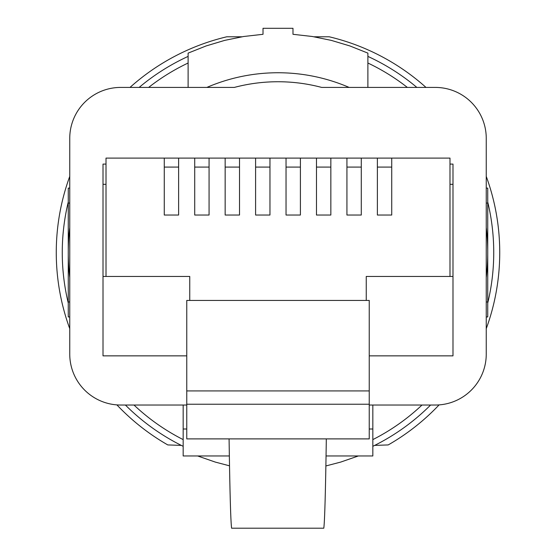 <?xml version="1.0" encoding="UTF-8"?>
<svg xmlns="http://www.w3.org/2000/svg" width="556" height="556" viewBox="0 0 556 556"><rect width="100%" height="100%" fill="white"/><g stroke="black" fill="none" stroke-linecap="round" stroke-linejoin="round"><path stroke-width="0.83" d="M225.159 215.033L225.159 158.099L239.518 158.099L239.518 215.033L225.159 215.033L239.518 215.033M225.159 167.092L239.518 167.092L225.159 167.085M255.6 167.092L269.959 167.092L255.6 167.085M255.6 215.033L255.6 158.099L269.959 158.099L269.959 215.033L255.6 215.033L269.959 215.033M194.711 215.033L194.711 158.099L209.07 158.099L209.07 215.033L194.711 215.033L209.07 215.033M194.711 167.085L209.07 167.085L194.711 167.092M164.27 215.033L164.27 158.099L178.629 158.099L178.629 215.033L164.27 215.033L178.629 215.033M164.27 167.085L178.629 167.085L164.27 167.092M286.041 167.092L300.4 167.092L286.041 167.085M286.041 215.033L286.041 158.099L300.4 158.099L300.4 215.033L286.041 215.033L300.4 215.033M361.289 215.033L346.93 215.033L361.289 215.033L361.289 158.099L346.93 158.099L346.93 215.033M346.93 167.092L361.289 167.092L346.93 167.085M346.93 158.099L330.841 158.099L330.841 215.033L316.482 215.033L330.841 215.033M316.482 167.092L330.841 167.092L316.482 167.085M330.841 158.099L316.482 158.099L316.482 215.033M377.371 167.092L391.73 167.092L377.371 167.085M377.371 215.033L377.371 158.099L391.73 158.099L391.73 215.033L377.371 215.033L391.73 215.033M189.756 276.457L189.756 300.428L189.756 276.457L106.008 276.457L106.008 158.099L164.27 158.099M369.24 300.428L186.76 300.428L186.76 438.892L369.24 438.892L369.24 300.428L366.244 300.428L366.244 276.457L452.987 276.457L452.987 355.861L369.24 355.861M278 72.746A179.783 179.783 0 0 1 349.126 87.417A179.783 179.783 0 0 0 206.867 87.417A179.783 179.783 0 0 1 278 72.746M373.208 405.032A179.783 179.783 0 0 1 372.833 405.261M183.167 405.261A179.783 179.783 0 0 1 182.792 405.032M321.681 87.417A170.796 170.796 180 0 0 234.319 87.417M369.24 405.032L435.306 405.032A50.937 50.937 180 0 0 486.25 354.096L486.25 138.354A50.937 50.937 0 0 0 435.306 87.417L321.66 87.417A170.796 170.796 180 0 0 234.34 87.417L120.694 87.417A50.937 50.937 180 0 0 69.75 138.354L69.75 354.096A50.937 50.937 180 0 0 120.694 405.032L186.76 405.032M391.73 158.099L449.992 158.099L449.992 276.457L452.987 276.457L452.987 184.314L449.992 184.314L452.987 184.321L452.987 164.089L449.992 164.089L452.987 164.089M103.013 164.089L106.008 164.089L103.013 164.089L103.013 276.457L106.008 276.457L103.013 276.457L103.013 355.861L186.76 355.861M183.167 455.969L229.343 455.969L183.167 455.969L183.167 405.032M372.833 405.032L372.833 429.003L369.24 429.003M326.052 455.969L372.833 455.969L326.052 455.969L372.833 455.969L372.833 429.003M377.371 158.099L361.289 158.099M316.482 158.099L300.4 158.099M286.041 158.099L269.959 158.099M255.6 158.099L239.518 158.099M225.159 158.099L209.07 158.099M194.711 158.099L178.629 158.099M366.244 276.457L366.244 300.428L186.76 300.428M369.24 390.917L186.76 390.917M369.24 404.233L186.76 404.233M326.316 438.892C325.538 492.032 324.697 521.806 323.794 528.2L231.609 528.2C230.705 521.806 229.864 492.032 229.086 438.892M106.008 184.314L103.013 184.314L106.008 184.321M367.891 63.023A209.744 209.744 0 0 1 407.353 87.417M486.25 227.501A209.744 209.744 0 0 1 486.25 277.555M422.004 405.032A209.744 209.744 0 0 1 372.833 439.608M325.885 465.956L340.675 462.092L358.356 455.969M229.517 465.824L215.339 462.099L197.644 455.969M188.109 63.023A209.744 209.744 0 0 0 148.647 87.417M69.75 227.501A209.744 209.744 0 0 0 69.75 277.555M133.996 405.032A209.744 209.744 0 0 0 183.167 439.608M69.75 316.948L68.256 316.948L68.256 203.086L69.75 203.086M69.75 188.109L68.256 188.109L68.256 203.086M188.109 87.417L188.109 53.119L206.088 45.953L224.714 40.38L243.764 36.487L263.016 34.305L263.016 28.3L292.984 28.3L292.984 34.305L312.236 36.487L331.286 40.38L349.912 45.953L367.891 53.119L367.891 87.417M486.25 316.948L487.744 316.948L487.744 188.109L486.25 188.109M188.109 56.406A215.742 215.742 0 0 0 139.146 87.417M68.256 202.03A215.742 215.742 0 0 0 68.256 303.027M125.406 405.032A215.742 215.742 0 0 0 183.167 446.308M372.833 446.308A215.742 215.742 0 0 0 430.594 405.032M487.744 303.027A215.742 215.742 0 0 0 487.744 202.03M416.854 87.417A215.742 215.742 0 0 0 367.891 56.406M116.906 404.893A221.733 221.733 0 0 0 167.787 444.925L181.339 445.398M69.75 328.672A221.733 221.733 0 0 1 69.75 176.384M130.007 87.417A221.733 221.733 0 0 1 226.799 36.786L241.916 36.786M425.993 87.417A221.733 221.733 0 0 0 329.201 36.786L314.084 36.786M486.25 176.384A221.733 221.733 0 0 1 486.25 328.672M439.094 404.893A221.733 221.733 0 0 1 388.213 444.925L374.661 445.398M186.76 429.003L183.167 429.003M69.75 301.971L68.256 301.971M486.25 301.971L487.744 301.971M486.25 203.086L487.744 203.086"/></g></svg>
